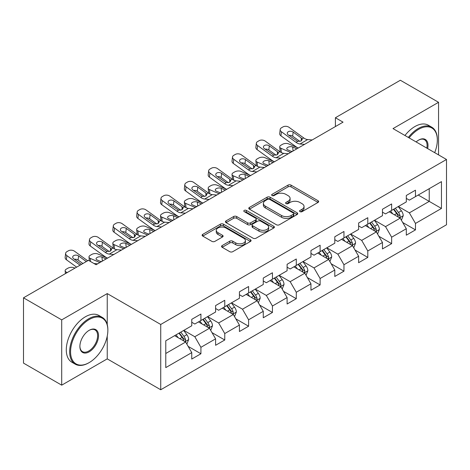 <?xml version="1.0" encoding="UTF-8"?>
<svg xmlns="http://www.w3.org/2000/svg" width="470" height="470" viewBox="0 0 470 470"><rect width="100%" height="100%" fill="white"/><g stroke="black" fill="none" stroke-linecap="round" stroke-linejoin="round"><path stroke-width="0.7" d="M299.989 211.647A1.486 0.858 0 0 0 302.093 211.647L318.026 202.441A2.121 1.222 0 0 0 318.648 201.577A2.121 1.222 0 0 0 318.026 200.714L291.03 185.121A2.121 1.222 0 0 0 288.028 185.121L272.089 194.322A1.486 0.858 0 0 0 271.654 194.933A1.486 0.858 0 0 0 272.089 195.538A1.486 0.858 0 0 0 274.192 195.538L276.254 194.345A6.786 3.919 0 0 1 285.854 194.345L288.104 195.643A6.786 3.919 0 0 1 290.09 198.416A6.786 3.919 0 0 1 288.104 201.189L286.042 202.376A1.486 0.858 0 0 0 285.607 202.987A1.486 0.858 0 0 0 286.042 203.592A1.486 0.858 0 0 0 288.139 203.592L290.202 202.4A6.786 3.919 0 0 1 299.801 202.4L302.051 203.698A6.786 3.919 0 0 1 304.043 206.471A6.786 3.919 0 0 1 302.051 209.244L299.989 210.431A1.486 0.858 0 0 0 299.555 211.036A1.486 0.858 0 0 0 299.989 211.647L299.989 210.431M222.175 245.569A2.121 1.222 0 0 0 221.558 246.439A2.121 1.222 0 0 0 222.175 247.302L229.754 251.679A2.121 1.222 0 0 0 232.75 251.679L250.451 241.457A2.121 1.222 0 0 0 251.074 240.593A2.121 1.222 0 0 0 250.451 239.724L223.45 224.137A2.121 1.222 0 0 0 220.454 224.137L202.752 234.354A2.121 1.222 0 0 0 202.129 235.223A2.121 1.222 0 0 0 202.752 236.087L211.905 241.368A2.121 1.222 0 0 0 214.902 241.368L222.48 236.998A2.121 1.222 0 0 0 223.097 236.134A2.121 1.222 0 0 0 222.48 235.264L217.939 232.644A5.675 3.278 0 0 1 216.276 230.329A5.675 3.278 0 0 1 219.784 227.304A5.675 3.278 0 0 1 225.964 228.015L243.742 238.272A5.675 3.278 0 0 1 245.405 240.593A5.675 3.278 0 0 1 241.897 243.619A5.675 3.278 0 0 1 235.717 242.908L232.75 241.198A2.121 1.222 0 0 0 229.754 241.198L222.175 245.569L222.175 247.302M107.242 293.586L61.705 319.876L23.5 297.816L23.5 363.11L61.705 385.165L107.242 358.874L160.728 389.753L160.728 324.464L107.242 293.586L107.242 324.576M438.551 154.888L438.551 102.301L393.014 128.598L446.5 159.477L160.728 324.464M438.551 102.301L400.352 80.247L335.404 117.741L335.404 126.565M23.5 297.816L88.448 260.321L96.086 264.733L343.041 122.153L335.404 117.741M276.401 224.742A2.121 1.222 0 0 0 279.403 224.742L297.105 214.526A2.121 1.222 0 0 0 297.721 213.656A2.121 1.222 0 0 0 297.105 212.792L270.103 197.206A2.121 1.222 0 0 0 267.101 197.206L249.405 207.423A2.121 1.222 0 0 0 248.783 208.286A2.121 1.222 0 0 0 249.405 209.156L276.401 224.742M244.823 211.964A1.486 0.858 0 0 1 246.327 212.176L246.327 210.413L273.775 226.258A2.121 1.222 0 0 1 274.398 227.128A2.121 1.222 0 0 1 273.775 227.991L256.079 238.208A2.121 1.222 0 0 1 253.077 238.208L226.076 222.621L226.076 220.888A2.121 1.222 0 0 0 225.459 221.758A2.121 1.222 0 0 0 226.076 222.621M226.076 220.888L233.655 216.517A2.121 1.222 0 0 1 236.651 216.517L247.602 222.839A2.121 1.222 0 0 0 250.604 222.839L255.627 219.937A2.121 1.222 0 0 0 256.25 219.073A2.121 1.222 0 0 0 255.627 218.203L244.23 211.623A1.486 0.858 0 0 1 243.795 211.018A1.486 0.858 0 0 1 244.711 210.225A1.486 0.858 0 0 1 246.327 210.413M160.728 389.753L446.5 224.766L446.5 159.477M188.159 346.39L200.919 353.757L200.919 347.312L215.595 338.846L215.595 345.286L224.76 339.992L224.76 333.553L239.43 325.081L239.43 331.52L248.601 326.227L248.601 319.788L263.271 311.316L263.271 317.761L272.441 312.468L272.441 306.023L287.111 297.557L287.111 303.996L296.282 298.703L296.282 292.258L310.952 283.792L310.952 290.231L320.117 284.938L320.117 278.499L334.793 270.027L334.793 276.466L343.958 271.172L343.958 264.733L358.628 256.262L358.628 262.707L367.798 257.413L367.798 250.968L382.468 242.502L382.468 248.941L391.639 243.648L391.639 237.203L406.309 228.737L406.309 235.176L415.48 229.883L415.48 223.444L441.459 208.445L441.459 181.62L429.233 188.682L429.233 201.383L441.459 208.445M200.919 353.757L191.754 359.051L191.754 352.612L165.775 367.611L165.775 340.785L191.754 325.786L191.754 319.347L200.919 314.054L200.919 320.493L215.595 312.021L215.595 305.582L224.76 300.289L224.76 306.728L239.43 298.262L239.43 291.817L248.601 286.524L248.601 292.969L263.271 284.497L263.271 278.058L272.441 272.759L272.441 279.204L287.111 270.732L287.111 264.293L296.282 258.999L296.282 265.438L310.952 256.967L310.952 250.528L320.117 245.234L320.117 251.673L334.793 243.207L334.793 236.763L343.958 231.469L343.958 237.914L358.628 229.442L358.628 223.003L367.798 217.704L367.798 224.149L382.468 215.677L382.468 209.238L391.639 203.945L391.639 210.384L406.309 201.912L406.309 195.473L415.48 190.18L415.48 196.619L441.459 181.62M198.475 321.903L209.479 328.26L194.809 336.726L183.805 330.375M191.754 322.255L194.809 324.024L200.919 320.493M194.809 336.726L200.919 347.312M209.479 328.26L215.595 338.846M222.316 308.144L233.32 314.495L218.65 322.966L207.646 316.61M215.595 308.496L218.65 310.259L224.76 306.728M218.65 322.966L224.76 333.553M233.32 314.495L239.43 325.081M246.157 294.379L257.161 300.73L242.491 309.201L231.487 302.85M239.43 294.731L242.491 296.494L248.601 292.969M242.491 309.201L248.601 319.788M257.161 300.73L263.271 311.316M269.997 280.613L280.995 286.964L266.326 295.436L255.322 289.085M263.271 280.966L266.326 282.734L272.441 279.204M266.326 295.436L272.441 306.023M280.995 286.964L287.111 297.557M293.832 266.848L304.836 273.205L290.166 281.671L279.162 275.32M287.111 267.201L290.166 268.969L296.282 265.438M290.166 281.671L296.282 292.258M304.836 273.205L310.952 283.792M317.673 253.089L328.677 259.44L314.007 267.912L303.003 261.555M310.952 253.442L314.007 255.204L320.117 251.673M314.007 267.912L320.117 278.499M328.677 259.44L334.793 270.027M341.514 239.324L352.518 245.675L337.848 254.147L326.844 247.796M334.793 239.677L337.848 241.439L343.958 237.914M337.848 254.147L343.958 264.733M352.518 245.675L358.628 256.262M365.355 225.559L376.358 231.91L361.689 240.382L350.685 234.031M358.628 225.911L361.689 227.68L367.798 224.149M361.689 240.382L367.798 250.968M376.358 231.91L382.468 242.502M389.195 211.794L400.193 218.15L385.523 226.616L374.525 220.266M382.468 212.146L385.523 213.915L391.639 210.384M385.523 226.616L391.639 237.203M400.193 218.15L406.309 228.737M418.23 195.032L429.233 201.383L409.364 212.857L398.36 206.5M406.309 198.387L409.364 200.15L415.48 196.619M409.364 212.857L415.48 223.444M61.705 319.876L61.705 385.165M165.775 353.493L185.638 342.019L174.634 335.668M185.638 342.019L191.754 352.612M402.72 222.516L415.48 229.883M378.879 236.281L391.639 243.648M355.038 250.046L367.798 257.413M331.197 263.805L343.958 271.172M307.356 277.57L320.117 284.938M283.522 291.335L296.282 298.703M259.681 305.101L272.441 312.468M235.84 318.86L248.601 326.227M211.999 332.625L224.76 339.992M107.242 358.874L107.242 336.109M300.583 211.853L302.051 211.007A6.786 3.919 0 0 0 304.043 208.234L304.043 206.471M290.09 198.416L290.09 200.179A6.786 3.919 0 0 1 288.104 202.952L286.635 203.798M318.026 200.714L318.026 202.441L291.03 186.89A2.121 1.222 0 0 0 288.028 186.89L272.682 195.743M297.075 214.543L270.103 198.969A2.121 1.222 0 0 0 267.101 198.969L249.429 209.174M293.351 214.267A1.486 0.858 0 0 0 293.785 213.656A1.486 0.858 0 0 0 293.351 213.051L269.651 199.368A1.486 0.858 0 0 0 267.553 199.368L265.38 200.625A6.786 3.919 0 0 0 263.388 203.398A6.786 3.919 0 0 0 265.38 206.166L281.577 215.518A6.786 3.919 0 0 0 291.177 215.518L293.351 214.267L293.351 216.03A1.486 0.858 0 0 0 293.785 215.425L293.785 213.656M263.388 203.398L263.388 205.161A6.786 3.919 0 0 0 265.38 207.934L265.38 206.166M293.351 216.03L291.177 217.287A6.786 3.919 0 0 1 281.577 217.287L265.38 207.934M226.105 222.639L233.655 218.28L233.655 216.517M256.25 219.073L256.25 220.835A2.121 1.222 0 0 1 255.627 221.699L250.604 224.601A2.121 1.222 0 0 1 247.602 224.601L236.651 218.28A2.121 1.222 0 0 0 233.655 218.28M246.327 212.176L273.752 228.009M258.964 229.395A5.675 3.278 0 0 0 265.151 230.106A5.675 3.278 0 0 0 268.652 227.081A5.675 3.278 0 0 0 266.989 224.766L260.727 221.147A2.121 1.222 0 0 0 257.73 221.147L252.701 224.049A2.121 1.222 0 0 0 252.079 224.918A2.121 1.222 0 0 0 252.701 225.782L258.964 229.395L258.964 231.164A5.675 3.278 0 0 0 265.151 231.875A5.675 3.278 0 0 0 268.652 228.849L268.652 227.081M252.079 224.918L252.079 226.681A2.121 1.222 0 0 0 252.701 227.545L252.701 225.782M258.964 231.164L252.701 227.545M245.405 240.593L245.405 242.356A5.675 3.278 0 0 1 241.897 245.381A5.675 3.278 0 0 1 235.717 244.67L232.75 242.961A2.121 1.222 0 0 0 229.754 242.961L222.204 247.32M216.276 230.329L216.276 232.092A5.675 3.278 0 0 0 217.939 234.413L217.939 232.644M222.451 237.015L217.939 234.413M250.422 241.474L223.45 225.9A2.121 1.222 0 0 0 220.454 225.9L202.782 236.105M401.404 220.242L403.219 215.66A5.728 3.308 -120 0 0 401.392 210.783L398.237 206.571M304.56 144.372L300.007 143.985A10.804 6.239 60 0 1 296.053 142.34L281.424 131.753L280.942 135.853L295.577 146.44A16.209 9.359 60 0 0 298.256 148.009L288.586 143.861A4.324 2.162 -5.9 0 0 282.493 144.319L280.966 145.201A4.324 2.162 -5.9 0 0 279.703 146.951A4.324 2.162 -5.9 0 0 280.942 148.273L281.389 152.621M392.744 213.844L390.599 210.983M290.595 152.439L280.942 148.273M399.312 217.639L400.005 216.905L400.129 215.906A5.728 3.308 -120 0 0 398.49 212.458L395.335 208.251M393.901 209.079L397.403 213.75A2.92 1.686 60 0 1 397.931 214.637L400.129 215.906M296.858 148.82L292.669 147.01A3.46 1.733 174.1 0 0 287.799 147.374A3.46 1.733 174.1 0 0 286.782 148.779A3.46 1.733 174.1 0 0 287.775 149.836L291.97 151.64M280.29 151.986A4.324 2.162 174.1 0 1 280.179 151.604L279.703 146.951M292.346 151.422A3.46 1.733 -5.9 0 0 291.218 151.317M393.502 209.309L396.656 213.521A5.728 3.308 60 0 1 398.296 216.964M312.203 139.96L307.65 139.572A10.804 6.239 60 0 1 303.696 137.927L289.062 127.341A4.324 2.791 6.7 0 0 282.975 126.912L281.448 127.799A4.324 2.791 6.7 0 0 280.185 129.485A4.324 2.791 6.7 0 0 281.424 131.753M301.317 140.894L301.194 137.904L302.216 139.502L301.205 140.959L297.704 141.388L288.257 134.908A3.46 2.232 -173.3 0 1 287.264 133.092A3.46 2.232 -173.3 0 1 288.274 131.741A3.46 2.232 -173.3 0 1 293.145 132.082L292.669 136.183L299.93 141.435M292.669 136.183A3.46 2.232 6.7 0 0 288.974 135.425M280.942 135.853A4.324 2.791 -173.3 0 1 279.709 133.586L280.185 129.485M301.194 137.904L293.145 132.082M434.685 152.656A26.367 15.222 120 0 0 437.329 140.066A26.367 15.222 120 0 0 418.688 129.303A26.367 15.222 120 0 0 409.112 137.886M408.318 137.434A27.013 15.598 -60 0 1 418.23 128.51A27.013 15.598 -60 0 1 431.736 127.17A27.013 15.598 -60 0 1 437.329 139.537L437.329 140.066M416.138 141.946A13.184 7.614 -60 0 1 418.688 140.066L418.688 140.066A13.184 7.614 -60 0 1 427.653 148.596M404.958 135.489A27.013 15.598 -60 0 1 414.869 126.565A27.013 15.598 -60 0 1 428.376 125.231L431.736 127.17M426.819 148.115A12.537 7.238 120 0 0 424.498 139.708A12.537 7.238 120 0 0 418.453 140.201M88.754 362.846L89.212 362.582A26.367 15.222 120 0 0 107.853 330.287A26.367 15.222 120 0 0 89.212 319.524A26.367 15.222 120 0 0 70.571 351.813A26.367 15.222 120 0 0 89.212 362.582L88.754 362.846A27.013 15.598 -60 0 1 75.247 364.18A27.013 15.598 -60 0 1 71.105 342.536A27.013 15.598 -60 0 1 88.754 318.731A27.013 15.598 -60 0 1 102.26 317.391A27.013 15.598 -60 0 1 107.853 329.758L107.853 330.287M89.212 351.813A13.184 7.614 -60 0 1 79.888 346.431A13.184 7.614 -60 0 1 89.212 330.287L89.212 330.287A13.184 7.614 -60 0 1 98.535 335.668A13.184 7.614 -60 0 1 89.212 351.813M79.894 346.161A12.537 7.238 120 0 0 82.485 351.642A12.537 7.238 120 0 0 88.754 351.02A12.537 7.238 120 0 0 96.943 339.974A12.537 7.238 120 0 0 95.022 329.928A12.537 7.238 120 0 0 88.977 330.422M75.247 364.18L71.886 362.241A27.013 15.598 -60 0 1 67.745 340.591A27.013 15.598 -60 0 1 85.393 316.786A27.013 15.598 -60 0 1 98.9 315.452L102.26 317.391M377.563 234.001L379.384 229.425A5.728 3.308 -120 0 0 377.557 224.548L374.402 220.336M274.392 161.792L264.745 157.626A4.324 2.162 -5.9 0 0 258.659 158.084L257.125 158.966A4.324 2.162 -5.9 0 0 255.862 160.716A4.324 2.162 -5.9 0 0 257.102 162.038L257.554 166.386M368.903 227.609L366.759 224.748M266.754 166.198L257.102 162.038M375.471 231.399L376.164 230.664L376.288 229.666A5.728 3.308 -120 0 0 374.649 226.223L371.494 222.01M370.06 222.839L373.562 227.509A2.92 1.686 60 0 1 374.091 228.397L376.288 229.666M273.017 162.585L268.828 160.775A3.46 1.733 174.1 0 0 263.958 161.139A3.46 1.733 174.1 0 0 262.942 162.538A3.46 1.733 174.1 0 0 263.94 163.595L268.129 165.405M256.45 165.751A4.324 2.162 174.1 0 1 256.338 165.37L255.862 160.716M268.511 165.187A3.46 1.733 -5.9 0 0 267.377 165.082M369.661 223.074L372.816 227.28A5.728 3.308 60 0 1 374.455 230.729M353.722 247.766L355.543 243.19A5.728 3.308 -120 0 0 353.716 238.314L350.561 234.101M256.879 171.903L252.325 171.509A10.804 6.239 60 0 1 248.377 169.864L233.743 159.283L233.267 163.384L247.896 173.965A16.209 9.359 60 0 0 250.581 175.539L240.904 171.391A4.324 2.162 -5.9 0 0 234.818 171.844L233.29 172.725A4.324 2.162 -5.9 0 0 232.021 174.476A4.324 2.162 -5.9 0 0 233.267 175.804L233.713 180.145M345.062 241.374L342.918 238.513M242.914 179.963L233.267 175.804M351.63 245.164L352.324 244.429L352.453 243.431A5.728 3.308 -120 0 0 350.814 239.988L347.659 235.775M346.22 236.604L349.721 241.275A2.92 1.686 60 0 1 350.25 242.162L352.453 243.431M249.176 176.344L244.988 174.54A3.46 1.733 174.1 0 0 240.117 174.905A3.46 1.733 174.1 0 0 239.101 176.303A3.46 1.733 174.1 0 0 240.1 177.36L244.288 179.17M232.615 179.517A4.324 2.162 174.1 0 1 232.497 179.135L232.021 174.476M244.67 178.953A3.46 1.733 -5.9 0 0 243.536 178.847M345.82 236.833L348.975 241.045A5.728 3.308 60 0 1 350.614 244.488M280.719 158.137L276.166 157.744A10.804 6.239 60 0 1 272.218 156.099L257.584 145.518L257.102 149.619A4.324 2.791 -173.3 0 1 255.868 147.351L256.344 143.25A4.324 2.791 6.7 0 0 257.584 145.518M274.415 161.774A16.209 9.359 60 0 1 271.736 160.2L257.102 149.619M288.363 153.725L283.81 153.338A10.804 6.239 60 0 1 279.856 151.687L265.221 141.106A4.324 2.791 6.7 0 0 259.135 140.677L257.607 141.558A4.324 2.791 6.7 0 0 256.344 143.25M277.476 154.654L277.353 151.669L278.375 153.261L277.365 154.724L273.863 155.153L264.416 148.673A3.46 2.232 -173.3 0 1 263.429 146.857A3.46 2.232 -173.3 0 1 264.434 145.506A3.46 2.232 -173.3 0 1 269.304 145.847L268.828 149.948L276.09 155.2M268.828 149.948A3.46 2.232 6.7 0 0 265.133 149.19M277.353 151.669L269.304 145.847M264.522 167.49L259.969 167.097A10.804 6.239 60 0 1 256.015 165.452L241.386 154.871A4.324 2.791 6.7 0 0 235.294 154.442L233.766 155.323A4.324 2.791 6.7 0 0 232.509 157.015A4.324 2.791 6.7 0 0 233.743 159.283M253.641 168.419L253.518 165.434L254.54 167.026L253.53 168.489L250.022 168.912L240.575 162.432A3.46 2.232 -173.3 0 1 239.588 160.623A3.46 2.232 -173.3 0 1 240.593 159.271A3.46 2.232 -173.3 0 1 245.469 159.612L244.988 163.713L252.249 168.965M244.988 163.713A3.46 2.232 6.7 0 0 241.292 162.949M233.267 163.384A4.324 2.791 -173.3 0 1 232.027 161.116L232.509 157.015M253.518 165.434L245.469 159.612M329.887 261.532L331.703 256.949A5.728 3.308 -120 0 0 329.875 252.073L326.721 247.866M226.716 189.316L217.064 185.151A4.324 2.162 -5.9 0 0 210.977 185.609L209.45 186.49A4.324 2.162 -5.9 0 0 208.181 188.241A4.324 2.162 -5.9 0 0 209.426 189.563L209.873 193.91M321.221 255.134L319.077 252.273M219.073 193.728L209.426 189.563M327.79 258.929L328.483 258.195L328.612 257.196A5.728 3.308 -120 0 0 326.973 253.753L323.818 249.541M322.385 250.369L325.88 255.04A2.92 1.686 60 0 1 326.409 255.927L328.612 257.196M225.341 190.109L221.147 188.3A3.46 1.733 174.1 0 0 216.276 188.67A3.46 1.733 174.1 0 0 215.266 190.068A3.46 1.733 174.1 0 0 216.259 191.126L220.448 192.935M208.774 193.282A4.324 2.162 174.1 0 1 208.662 192.894L208.181 188.241M220.829 192.712A3.46 1.733 -5.9 0 0 219.696 192.612M321.985 250.598L325.14 254.811A5.728 3.308 60 0 1 326.779 258.253M306.046 275.297L307.862 270.714A5.728 3.308 -120 0 0 306.035 265.838L302.88 261.625M202.876 203.081L193.229 198.916A4.324 2.162 -5.9 0 0 187.136 199.374L185.609 200.255A4.324 2.162 -5.9 0 0 184.34 202.006A4.324 2.162 -5.9 0 0 185.585 203.328L186.032 207.675M297.381 268.899L295.242 266.038M195.232 207.493L185.585 203.328M303.949 272.694L304.648 271.96L304.772 270.961A5.728 3.308 -120 0 0 303.132 267.512L299.978 263.306M298.544 264.134L302.04 268.805A2.92 1.686 60 0 1 302.574 269.692L304.772 270.961M201.501 203.874L197.306 202.065A3.46 1.733 174.1 0 0 192.436 202.429A3.46 1.733 174.1 0 0 191.425 203.833A3.46 1.733 174.1 0 0 192.418 204.891L196.607 206.694M184.933 207.047A4.324 2.162 174.1 0 1 184.822 206.659L184.34 202.006M196.989 206.477A3.46 1.733 -5.9 0 0 195.861 206.371M298.144 264.363L301.299 268.576A5.728 3.308 60 0 1 302.938 272.018M282.206 289.056L284.021 284.479A5.728 3.308 -120 0 0 282.194 279.603L279.039 275.391M179.035 216.846L169.388 212.681A4.324 2.162 -5.9 0 0 163.296 213.139L161.768 214.02A4.324 2.162 -5.9 0 0 160.505 215.771A4.324 2.162 -5.9 0 0 161.745 217.093L162.191 221.441M273.546 282.664L271.401 279.803M171.397 221.253L161.745 217.093M280.114 286.453L280.807 285.719L280.931 284.72A5.728 3.308 -120 0 0 279.292 281.277L276.137 277.065M274.703 277.893L278.205 282.564A2.92 1.686 60 0 1 278.733 283.451L280.931 284.72M177.66 217.639L173.471 215.83A3.46 1.733 174.1 0 0 168.601 216.194A3.46 1.733 174.1 0 0 167.584 217.592A3.46 1.733 174.1 0 0 168.577 218.65L172.772 220.459M161.093 220.806A4.324 2.162 174.1 0 1 160.981 220.424L160.505 215.771M173.148 220.242A3.46 1.733 -5.9 0 0 172.02 220.136M274.304 278.128L277.459 282.335A5.728 3.308 60 0 1 279.098 285.784M233.044 185.662L228.491 185.274A10.804 6.239 60 0 1 224.537 183.629L209.902 173.042L209.426 177.143A4.324 2.791 -173.3 0 1 208.187 174.881L208.668 170.78A4.324 2.791 6.7 0 0 209.902 173.042M226.74 189.304A16.209 9.359 60 0 1 224.061 187.73L209.426 177.143M240.681 181.25L236.128 180.862A10.804 6.239 60 0 1 232.18 179.217L217.545 168.636A4.324 2.791 6.7 0 0 211.453 168.207L209.925 169.088A4.324 2.791 6.7 0 0 208.668 170.78M229.801 182.184L229.677 179.193L230.7 180.791L229.689 182.248L226.182 182.677L216.735 176.197A3.46 2.232 -173.3 0 1 215.748 174.388A3.46 2.232 -173.3 0 1 216.758 173.03A3.46 2.232 -173.3 0 1 221.629 173.377L221.147 177.478L228.408 182.724M221.147 177.478A3.46 2.232 6.7 0 0 217.451 176.714M229.677 179.193L221.629 173.377M209.203 199.427L204.65 199.039A10.804 6.239 60 0 1 200.696 197.394L186.061 186.807L185.585 190.908A4.324 2.791 -173.3 0 1 184.346 188.64L184.828 184.54A4.324 2.791 6.7 0 0 186.061 186.807M202.899 203.064A16.209 9.359 60 0 1 200.22 201.495L185.585 190.908M216.84 195.015L212.287 194.627A10.804 6.239 60 0 1 208.339 192.982L193.705 182.395A4.324 2.791 6.7 0 0 187.618 181.966L186.091 182.854A4.324 2.791 6.7 0 0 184.828 184.54M205.96 195.949L205.837 192.959L206.859 194.557L205.848 196.013L202.341 196.442L192.9 189.962A3.46 2.232 -173.3 0 1 191.907 188.147A3.46 2.232 -173.3 0 1 192.917 186.796A3.46 2.232 -173.3 0 1 197.788 187.136L197.306 191.237L204.567 196.489M197.306 191.237A3.46 2.232 6.7 0 0 193.611 190.479M205.837 192.959L197.788 187.136M185.362 213.192L180.809 212.798A10.804 6.239 60 0 1 176.855 211.153L162.226 200.572L161.745 204.673A4.324 2.791 -173.3 0 1 160.511 202.405L160.987 198.305A4.324 2.791 6.7 0 0 162.226 200.572M179.058 216.829A16.209 9.359 60 0 1 176.379 215.254L161.745 204.673M193.005 208.78L188.452 208.392A10.804 6.239 60 0 1 184.499 206.741L169.864 196.16A4.324 2.791 6.7 0 0 163.777 195.732L162.25 196.613A4.324 2.791 6.7 0 0 160.987 198.305M182.119 209.708L181.996 206.724L183.018 208.316L182.008 209.779L178.506 210.208L169.059 203.727A3.46 2.232 -173.3 0 1 168.066 201.912A3.46 2.232 -173.3 0 1 169.077 200.561A3.46 2.232 -173.3 0 1 173.947 200.901L173.471 205.002L180.733 210.255M173.471 205.002A3.46 2.232 6.7 0 0 169.77 204.244M181.996 206.724L173.947 200.901M258.365 302.821L260.186 298.244A5.728 3.308 -120 0 0 258.359 293.368L255.204 289.156M155.194 230.606L145.547 226.446A4.324 2.162 -5.9 0 0 139.461 226.898L137.927 227.78A4.324 2.162 -5.9 0 0 136.664 229.53A4.324 2.162 -5.9 0 0 137.904 230.858L138.35 235.2M249.705 296.429L247.561 293.568M147.556 235.018L137.904 230.858M256.273 300.218L256.967 299.484L257.09 298.485A5.728 3.308 -120 0 0 255.451 295.043L252.296 290.83M250.863 291.659L254.364 296.329A2.92 1.686 60 0 1 254.893 297.216L257.09 298.485M153.819 231.399L149.63 229.595A3.46 1.733 174.1 0 0 144.76 229.959A3.46 1.733 174.1 0 0 143.744 231.358A3.46 1.733 174.1 0 0 144.737 232.415L148.931 234.225M137.252 234.571A4.324 2.162 174.1 0 1 137.14 234.189L136.664 229.53M149.313 234.007A3.46 1.733 -5.9 0 0 148.179 233.901M250.463 291.888L253.618 296.1A5.728 3.308 60 0 1 255.257 299.543M161.521 226.957L156.968 226.564A10.804 6.239 60 0 1 153.02 224.918L138.386 214.338L137.904 218.438A4.324 2.791 -173.3 0 1 136.67 216.171L137.146 212.07A4.324 2.791 6.7 0 0 138.386 214.338M155.218 230.594A16.209 9.359 60 0 1 152.538 229.019L137.904 218.438M169.165 222.545L164.612 222.151A10.804 6.239 60 0 1 160.658 220.506L146.023 209.925A4.324 2.791 6.7 0 0 139.937 209.497L138.409 210.378A4.324 2.791 6.7 0 0 137.146 212.07M158.278 223.473L158.155 220.489L159.177 222.081L158.167 223.544L154.665 223.967L145.218 217.487A3.46 2.232 -173.3 0 1 144.231 215.677A3.46 2.232 -173.3 0 1 145.236 214.326A3.46 2.232 -173.3 0 1 150.106 214.667L149.63 218.767L156.892 224.02M149.63 218.767A3.46 2.232 6.7 0 0 145.935 218.004M158.155 220.489L150.106 214.667M234.524 316.586L236.345 312.004A5.728 3.308 -120 0 0 234.518 307.127L231.363 302.921M131.359 244.371L121.707 240.205A4.324 2.162 -5.9 0 0 115.62 240.663L114.093 241.545A4.324 2.162 -5.9 0 0 112.823 243.296A4.324 2.162 -5.9 0 0 114.069 244.617L114.516 248.965M225.864 310.188L223.72 307.327M123.716 248.783L114.069 244.617M232.433 313.984L233.126 313.249L233.255 312.25A5.728 3.308 -120 0 0 231.61 308.808L228.461 304.595M227.022 305.424L230.523 310.094A2.92 1.686 60 0 1 231.052 310.981L233.255 312.25M129.978 245.164L125.79 243.354A3.46 1.733 174.1 0 0 120.919 243.724A3.46 1.733 174.1 0 0 119.903 245.123A3.46 1.733 174.1 0 0 120.902 246.18L125.09 247.99M113.417 248.336A4.324 2.162 174.1 0 1 113.299 247.949L112.823 243.296M125.472 247.766A3.46 1.733 -5.9 0 0 124.338 247.667M226.622 305.653L229.777 309.865A5.728 3.308 60 0 1 231.416 313.308M137.681 240.716L133.127 240.329A10.804 6.239 60 0 1 129.179 238.684L114.545 228.097L114.069 232.198A4.324 2.791 -173.3 0 1 112.829 229.936L113.311 225.835A4.324 2.791 6.7 0 0 114.545 228.097M131.383 244.359A16.209 9.359 60 0 1 128.698 242.784L114.069 232.198M145.324 236.304L140.771 235.917A10.804 6.239 60 0 1 136.817 234.272L122.188 223.691A4.324 2.791 6.7 0 0 116.096 223.262L114.568 224.143A4.324 2.791 6.7 0 0 113.311 225.835M134.444 237.238L134.32 234.248L135.342 235.846L134.332 237.303L130.825 237.732L121.377 231.252A3.46 2.232 -173.3 0 1 120.391 229.442A3.46 2.232 -173.3 0 1 121.395 228.085A3.46 2.232 -173.3 0 1 126.271 228.432L125.79 232.533L133.051 237.779M125.79 232.533A3.46 2.232 6.7 0 0 122.094 231.769M134.32 234.248L126.271 228.432M210.689 330.351L212.505 325.769A5.728 3.308 -120 0 0 210.678 320.893L207.523 316.68M107.518 258.136L97.866 253.97A4.324 2.162 -5.9 0 0 91.779 254.429L90.252 255.31A4.324 2.162 -5.9 0 0 88.983 257.061A4.324 2.162 -5.9 0 0 90.228 258.382L90.551 261.537M202.024 323.953L199.879 321.092M99.875 262.548L90.228 258.382M208.592 327.749L209.285 327.014L209.414 326.015A5.728 3.308 -120 0 0 207.775 322.567L204.62 318.36M203.187 319.189L206.683 323.859A2.92 1.686 60 0 1 207.211 324.747L209.414 326.015M106.144 258.929L101.949 257.119A3.46 1.733 174.1 0 0 97.079 257.484A3.46 1.733 174.1 0 0 96.068 258.888A3.46 1.733 174.1 0 0 97.061 259.945L101.25 261.749M101.632 261.532A3.46 1.733 -5.9 0 0 100.498 261.426M202.787 319.418L205.942 323.63A5.728 3.308 60 0 1 207.581 327.073M113.846 254.482L109.293 254.094A10.804 6.239 60 0 1 105.339 252.449L90.704 241.862L90.228 245.963A4.324 2.791 -173.3 0 1 88.989 243.695L89.47 239.594A4.324 2.791 6.7 0 0 90.704 241.862M107.542 258.118A16.209 9.359 60 0 1 104.863 256.55L90.228 245.963M121.483 250.069L116.93 249.682A10.804 6.239 60 0 1 112.982 248.037L98.348 237.45A4.324 2.791 6.7 0 0 92.255 237.021L90.728 237.908A4.324 2.791 6.7 0 0 89.47 239.594M110.603 251.004L110.479 248.013L111.502 249.611L110.491 251.068L106.984 251.497L97.537 245.017A3.46 2.232 -173.3 0 1 96.55 243.202A3.46 2.232 -173.3 0 1 97.56 241.85A3.46 2.232 -173.3 0 1 102.431 242.191L101.949 246.292L109.21 251.544M101.949 246.292A3.46 2.232 6.7 0 0 98.254 245.534M110.479 248.013L102.431 242.191M186.849 344.111L188.664 339.534A5.728 3.308 -120 0 0 186.837 334.658L183.682 330.445M74.93 268.123L74.031 267.736A4.324 2.162 -5.9 0 0 67.939 268.194L66.411 269.075A4.324 2.162 -5.9 0 0 65.142 270.826A4.324 2.162 -5.9 0 0 66.388 272.148L66.476 273.005M178.183 337.719L176.044 334.857M67.292 272.535L66.388 272.148M184.751 341.508L185.45 340.779L185.574 339.775A5.728 3.308 -120 0 0 183.934 336.332L180.78 332.12M179.346 332.948L182.842 337.619A2.92 1.686 60 0 1 183.376 338.506L185.574 339.775M178.947 333.183L182.101 337.389A5.728 3.308 60 0 1 183.741 340.838M80.059 265.168L66.863 255.627L66.388 259.728A4.324 2.791 -173.3 0 1 65.148 257.46L65.63 253.359A4.324 2.791 6.7 0 0 66.863 255.627M76.639 267.142L66.388 259.728M87.696 260.756L74.507 251.215A4.324 2.791 6.7 0 0 68.42 250.786L66.893 251.667A4.324 2.791 6.7 0 0 65.63 253.359M97.642 263.834L93.988 263.523M81.433 264.375L73.702 258.782A3.46 2.232 -173.3 0 1 72.709 256.967A3.46 2.232 -173.3 0 1 73.72 255.615A3.46 2.232 -173.3 0 1 78.59 255.956L78.108 260.057L82.902 263.523M78.108 260.057A3.46 2.232 6.7 0 0 74.413 259.299M86.321 261.549L78.59 255.956M302.051 211.007L302.051 209.244M286.042 203.592L286.042 202.376M288.104 202.952L288.104 201.189M272.089 195.538L272.089 194.322M288.028 186.89L288.028 185.121M291.03 186.89L291.03 185.121M249.405 209.156L249.405 207.423M267.101 198.969L267.101 197.206M270.103 198.969L270.103 197.206M297.105 214.526L297.105 212.792M281.577 217.287L281.577 215.518M291.177 217.287L291.177 215.518M236.651 218.28L236.651 216.517M247.602 224.601L247.602 222.839M250.604 224.601L250.604 222.839M255.627 221.699L255.627 219.937M273.775 227.991L273.775 226.258M229.754 242.961L229.754 241.198M232.75 242.961L232.75 241.198M235.717 244.67L235.717 242.908M222.48 236.998L222.48 235.264M202.752 236.087L202.752 234.354M220.454 225.9L220.454 224.137M223.45 225.9L223.45 224.137M250.451 241.457L250.451 239.724M399.629 217.822L403.184 215.771M398.49 212.458L401.392 210.783M394.418 214.814L396.656 213.521M292.669 147.01L293.08 150.999M297.704 141.388L296.053 142.34M303.696 137.927L302.051 138.873M307.65 139.572L300.007 143.985M375.788 231.587L379.343 229.536M374.649 226.223L377.557 224.548M370.577 228.573L372.816 227.28M268.828 160.775L269.24 164.764M351.954 245.352L355.502 243.296M350.814 239.988L353.716 238.314M346.737 242.338L348.975 241.045M244.988 174.54L245.399 178.53M273.863 155.153L272.218 156.099M279.856 151.687L278.211 152.638M283.81 153.338L276.166 157.744M250.022 168.912L248.377 169.864M256.015 165.452L254.37 166.404M259.969 167.097L252.325 171.509M328.113 259.111L331.667 257.061M326.973 253.753L329.875 252.073M322.896 256.103L325.14 254.811M221.147 188.3L221.558 192.295M304.272 272.876L307.827 270.826M303.132 267.512L306.035 265.838M299.061 269.868L301.299 268.576M197.306 202.065L197.717 206.054M280.431 286.641L283.986 284.591M279.292 281.277L282.194 279.603M275.22 283.627L277.459 282.335M173.471 215.83L173.882 219.819M226.182 182.677L224.537 183.629M232.18 179.217L230.529 180.169M236.128 180.862L228.491 185.274M202.341 196.442L200.696 197.394M208.339 192.982L206.694 193.928M212.287 194.627L204.65 199.039M178.506 210.208L176.855 211.153M184.499 206.741L182.854 207.693M188.452 208.392L180.809 212.798M256.591 300.406L260.145 298.35M255.451 295.043L258.359 293.368M251.38 297.392L253.618 296.1M149.63 229.595L150.042 233.584M154.665 223.967L153.02 224.918M160.658 220.506L159.013 221.458M164.612 222.151L156.968 226.564M232.756 314.166L236.304 312.115M231.61 308.808L234.518 307.127M227.539 311.158L229.777 309.865M125.79 243.354L126.201 247.349M130.825 237.732L129.179 238.684M136.817 234.272L135.172 235.223M140.771 235.917L133.127 240.329M208.915 327.931L212.469 325.88M207.775 322.567L210.678 320.893M203.698 324.923L205.942 323.63M101.949 257.119L102.36 261.108M106.984 251.497L105.339 252.449M112.982 248.037L111.331 248.988M116.93 249.682L109.293 254.094M185.074 341.696L188.629 339.646M183.934 336.332L186.837 334.658M179.857 338.682L182.101 337.389M88.983 257.061L89.376 260.856M65.142 270.826L65.43 273.611"/></g></svg>
